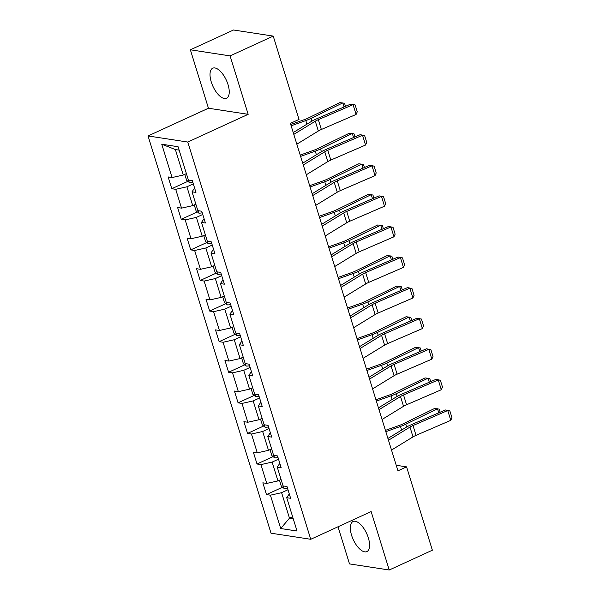 <?xml version="1.0" encoding="UTF-8"?>
<svg xmlns="http://www.w3.org/2000/svg" width="600" height="600" viewBox="0 0 600 600"><rect width="100%" height="100%" fill="white"/><g stroke="black" fill="none" stroke-linecap="round" stroke-linejoin="round"><path stroke-width="0.9" d="M368.332 537.847A16.545 7.373 -114.7 0 0 353.055 521.528A16.545 7.373 -114.7 0 0 351.585 535.275A16.545 7.373 -114.7 0 0 366.855 551.602A16.545 7.373 -114.7 0 0 368.332 537.847M228 84.525A16.545 7.373 -114.7 0 0 212.73 68.205A16.545 7.373 -114.7 0 0 211.26 81.953A16.545 7.373 -114.7 0 0 226.53 98.273A16.545 7.373 -114.7 0 0 228 84.525M338.01 526.778L349.507 563.91L389.228 570L432.368 550.2L406.575 466.868L396.225 465.278M148.05 135.953L271.02 533.197L310.74 539.287L187.77 142.042L148.05 135.953L208.447 108.233L248.167 114.323L230.085 55.89L190.365 49.8L208.447 108.233M190.365 49.8L233.505 30L273.225 36.09L230.085 55.89M289.282 493.928L286.718 497.692L290.632 498.293L286.995 486.533L283.072 485.925L277.245 467.107L281.168 467.707L277.522 455.94L273.608 455.34L267.78 436.515L271.695 437.115L268.058 425.355L264.135 424.755L258.308 405.93L262.23 406.53L258.585 394.77L254.67 394.162L248.843 375.345L252.757 375.945L249.12 364.178L245.197 363.577L239.37 344.752L243.292 345.353L239.647 333.593L235.733 332.993L229.905 314.168L233.82 314.767L230.183 303L226.26 302.4L220.44 283.582L224.355 284.183L220.71 272.415L216.795 271.815L210.968 252.99L214.89 253.59L211.245 241.83L207.322 241.23L201.502 222.405L205.417 223.005L201.772 211.237L197.858 210.638L192.03 191.82L195.952 192.42L192.308 180.653L188.392 180.053L178.072 146.722L161.752 144.218L175.38 149.55L183.27 175.042L186.398 173.602M286.718 497.692L297.038 531.023L280.718 528.525L270.397 495.188L266.483 494.588L282.585 487.2M161.752 144.218L172.072 177.547L168.15 176.947L171.795 188.715L175.71 189.315L181.538 208.14L177.623 207.54L181.26 219.3L185.183 219.9L191.01 238.725L187.087 238.125L190.733 249.885L194.647 250.493L200.475 269.31L196.56 268.71L200.197 280.478L204.12 281.077L209.947 299.903L206.025 299.303L209.67 311.062L213.585 311.663L219.413 330.487L215.498 329.888L219.135 341.655L223.058 342.255L228.885 361.072L224.962 360.472L228.608 372.24L232.522 372.84L238.35 391.665L234.435 391.065L238.072 402.825L241.995 403.425L247.822 422.25L243.9 421.65L247.545 433.418L251.46 434.018L257.288 452.835L253.373 452.235L257.01 464.002L260.933 464.603L266.76 483.428L262.837 482.827L266.483 494.588M273.225 36.09L299.017 119.422L290.392 123.382L397.942 470.827L406.575 466.868M281.077 479.482L277.95 480.915L272.13 462.09L278.52 459.158M279.817 463.342L277.245 467.107M266.76 483.428L277.95 480.915M260.933 464.603L272.13 462.09M271.612 448.897L268.485 450.33L262.657 431.505L269.055 428.572M270.345 432.75L267.78 436.515M257.288 452.835L268.485 450.33M251.46 434.018L262.657 431.505M262.14 418.305L259.02 419.745L253.192 400.92L259.582 397.987M260.88 402.165L258.308 405.93M247.822 422.25L259.02 419.745M241.995 403.425L253.192 400.92M252.675 387.72L249.548 389.153L243.72 370.327L250.118 367.395M251.407 371.58L248.843 375.345M238.35 391.665L249.548 389.153M232.522 372.84L243.72 370.327M243.202 357.135L240.083 358.567L234.255 339.743L240.645 336.81M241.942 340.987L239.37 344.752M228.885 361.072L240.083 358.567M223.058 342.255L234.255 339.743M233.737 326.543L230.61 327.975L224.782 309.157L231.18 306.218M232.47 310.403L229.905 314.168M219.413 330.487L230.61 327.975M213.585 311.663L224.782 309.157M224.265 295.957L221.145 297.39L215.317 278.565L221.708 275.632M223.005 279.817L220.44 283.582M209.947 299.903L221.145 297.39M204.12 281.077L215.317 278.565M214.8 265.365L211.673 266.805L205.845 247.98L212.243 245.048M213.532 249.225L210.968 252.99M200.475 269.31L211.673 266.805M194.647 250.493L205.845 247.98M205.327 234.78L202.208 236.212L196.38 217.395L202.77 214.455M204.067 218.64L201.502 222.405M191.01 238.725L202.208 236.212M185.183 219.9L196.38 217.395M195.862 204.195L192.735 205.627L186.907 186.803L193.305 183.87M194.595 188.055L192.03 191.82M181.538 208.14L192.735 205.627M175.71 189.315L186.907 186.803M172.072 177.547L183.27 175.042M389.228 570L371.138 511.567L310.74 539.287M248.167 114.323L187.77 142.042M179.123 150.127L175.38 149.55M292.612 516.735L289.485 518.168L293.235 518.745M287.985 489.75L281.595 492.683L289.485 518.168L280.718 528.525M270.397 495.188L281.595 492.683M171.795 188.715L187.905 181.32M181.26 219.3L197.37 211.905M190.733 249.885L206.843 242.498M200.197 280.478L216.308 273.082M209.67 311.062L225.78 303.668M219.135 341.655L235.245 334.26M228.608 372.24L244.718 364.845M238.072 402.825L254.183 395.438M247.545 433.418L263.647 426.022M257.01 464.002L273.12 456.607M293.798 134.385L315.3 121.215A10.605 2.677 162.8 0 1 318.322 119.67L353.055 104.648L350.692 104.093L315.952 119.123A15.908 4.012 -17.2 0 0 311.415 121.425L293.235 132.562M296.835 144.188L318.33 131.017A10.605 2.677 162.8 0 1 321.353 129.48L356.093 114.45L353.055 104.648L355.14 104.94L357.27 111.802L356.093 114.45M350.692 104.093L355.14 104.94M184.792 174.345L186.6 180.233L189.352 182.528A5.617 1.417 -17.2 0 0 192.78 182.183M344.085 106.95L342.825 102.885L311.085 118.373A15.908 4.012 162.8 0 1 305.812 120.57L291.142 125.797M345.487 106.343L344.528 103.238L339.84 102.623L308.093 118.102A10.605 2.677 -17.2 0 1 304.582 119.565L290.737 124.507M303.263 164.97L324.765 151.8A10.605 2.677 162.8 0 1 327.788 150.262L362.528 135.233L360.157 134.678L325.425 149.708A15.908 4.012 -17.2 0 0 320.888 152.017L302.7 163.155M306.3 174.773L327.803 161.602A10.605 2.677 162.8 0 1 330.825 160.065L365.565 145.035L362.528 135.233L364.612 135.525L366.735 142.387L365.565 145.035M360.157 134.678L364.612 135.525M312.735 195.555L334.23 182.385A10.605 2.677 162.8 0 1 337.26 180.847L371.993 165.825L369.63 165.27L334.89 180.292A15.908 4.012 -17.2 0 0 330.353 182.602L312.173 193.74M315.765 205.358L337.267 192.188A10.605 2.677 162.8 0 1 340.29 190.65L375.03 175.627L371.993 165.825L374.077 166.118L376.2 172.98L375.03 175.627M369.63 165.27L374.077 166.118M194.257 204.93L196.065 210.825L198.825 213.112A5.617 1.417 -17.2 0 0 202.252 212.767M353.558 137.535L352.298 133.477L320.55 148.958A15.908 4.012 162.8 0 1 315.278 151.155L300.608 156.39M354.952 136.935L353.993 133.822L349.312 133.208L317.565 148.695A10.605 2.677 -17.2 0 1 314.048 150.157L300.21 155.093M203.73 235.515L205.538 241.41L208.29 243.697A5.617 1.417 -17.2 0 0 211.718 243.36M363.022 168.127L361.763 164.062L330.022 179.55A15.908 4.012 162.8 0 1 324.75 181.74L310.08 186.975M364.425 167.52L363.457 164.407L358.778 163.792L327.03 179.28A10.605 2.677 -17.2 0 1 323.52 180.743L309.675 185.678M322.2 226.147L343.702 212.978A10.605 2.677 162.8 0 1 346.725 211.44L381.465 196.41L379.095 195.855L344.362 210.885A15.908 4.012 -17.2 0 0 339.825 213.188L321.638 224.333M325.237 235.95L346.74 222.78A10.605 2.677 162.8 0 1 349.763 221.243L384.495 206.212L381.465 196.41L383.55 196.702L385.673 203.565L384.495 206.212M379.095 195.855L383.55 196.702M331.673 256.733L353.168 243.562A10.605 2.677 162.8 0 1 356.197 242.025L390.93 226.995L388.567 226.447L353.827 241.47A15.908 4.012 -17.2 0 0 349.29 243.78L331.11 254.917M334.702 266.535L356.205 253.365A10.605 2.677 162.8 0 1 359.228 251.827L393.967 236.798L390.93 226.995L393.015 227.288L395.138 234.15L393.967 236.798M388.567 226.447L393.015 227.288M341.138 287.317L362.64 274.147A10.605 2.677 162.8 0 1 365.663 272.61L400.403 257.587L398.033 257.032L363.3 272.055A15.908 4.012 -17.2 0 0 358.763 274.365L340.575 285.502M344.175 297.12L365.67 283.957A10.605 2.677 162.8 0 1 368.7 282.413L403.433 267.39L400.403 257.587L402.487 257.88L404.61 264.743L403.433 267.39M398.033 257.032L402.487 257.88M213.195 266.108L215.002 272.002L217.763 274.29A5.617 1.417 -17.2 0 0 221.19 273.945M372.495 198.712L371.235 194.647L339.487 210.135A15.908 4.012 162.8 0 1 334.215 212.333L319.545 217.56M373.89 198.105L372.93 195L368.243 194.385L336.502 209.865A10.605 2.677 -17.2 0 1 332.985 211.335L319.147 216.27M222.66 296.692L224.475 302.587L227.228 304.875A5.617 1.417 -17.2 0 0 230.655 304.53M381.96 229.305L380.7 225.24L348.96 240.72A15.908 4.012 162.8 0 1 343.688 242.917L329.017 248.153M383.362 228.697L382.395 225.585L377.715 224.97L345.968 240.458A10.605 2.677 -17.2 0 1 342.457 241.92L328.612 246.855M232.132 327.278L233.94 333.173L236.7 335.468A5.617 1.417 -17.2 0 0 240.12 335.123M391.425 259.89L390.173 255.825L358.425 271.312A15.908 4.012 162.8 0 1 353.153 273.502L338.483 278.737M392.827 259.282L391.868 256.17L387.18 255.555L355.44 271.043A10.605 2.677 -17.2 0 1 351.923 272.505L338.085 277.44M241.597 357.87L243.413 363.765L246.165 366.053A5.617 1.417 -17.2 0 0 249.593 365.707M400.897 290.475L399.638 286.41L367.89 301.897A15.908 4.012 162.8 0 1 362.625 304.095L347.947 309.33M402.3 289.868L401.332 286.763L396.653 286.147L364.905 301.635A10.605 2.677 -17.2 0 1 361.388 303.097L347.55 308.032M251.07 388.455L252.877 394.35L255.63 396.638A5.617 1.417 -17.2 0 0 259.058 396.293M410.362 321.067L409.11 317.002L377.362 332.49A15.908 4.012 162.8 0 1 372.09 334.68L357.42 339.915M411.765 320.46L410.805 317.347L406.118 316.733L374.377 332.22A10.605 2.677 -17.2 0 1 370.86 333.683L357.015 338.618M260.535 419.04L262.35 424.935L265.103 427.23A5.617 1.417 -17.2 0 0 268.53 426.885M419.835 351.653L418.575 347.587L386.827 363.075A15.908 4.012 162.8 0 1 381.555 365.272L366.885 370.5M421.237 351.045L420.27 347.94L415.59 347.317L383.843 362.805A10.605 2.677 -17.2 0 1 380.325 364.267L366.487 369.21M270.007 449.632L271.815 455.528L274.567 457.815A5.617 1.417 -17.2 0 0 277.995 457.47M429.3 382.237L428.048 378.173L396.3 393.66A15.908 4.012 162.8 0 1 391.028 395.857L376.358 401.092M430.702 381.638L429.743 378.525L425.055 377.91L393.308 393.397A10.605 2.677 -17.2 0 1 389.798 394.86L375.952 399.795M350.61 317.91L372.105 304.74A10.605 2.677 162.8 0 1 375.135 303.202L409.868 288.173L407.505 287.618L372.765 302.647A15.908 4.012 -17.2 0 0 368.228 304.95L350.048 316.095M353.64 327.712L375.142 314.543A10.605 2.677 162.8 0 1 378.165 313.005L412.905 297.975L409.868 288.173L411.952 288.465L414.075 295.327L412.905 297.975M407.505 287.618L411.952 288.465M360.075 348.495L381.577 335.325A10.605 2.677 162.8 0 1 384.6 333.788L419.34 318.757L416.97 318.21L382.237 333.233A15.908 4.012 -17.2 0 0 377.7 335.543L359.513 346.68M363.112 358.298L384.607 345.127A10.605 2.677 162.8 0 1 387.638 343.59L422.37 328.567L419.34 318.757L421.418 319.05L423.548 325.913L422.37 328.567M416.97 318.21L421.418 319.05M369.548 379.08L391.043 365.91A10.605 2.677 162.8 0 1 394.072 364.373L428.805 349.35L426.442 348.795L391.702 363.825A15.908 4.012 -17.2 0 0 387.165 366.127L368.985 377.265M372.577 388.89L394.08 375.72A10.605 2.677 162.8 0 1 397.103 374.175L431.842 359.153L428.805 349.35L430.89 349.642L433.013 356.505L431.842 359.153M426.442 348.795L430.89 349.642M379.013 409.673L400.515 396.502A10.605 2.677 162.8 0 1 403.537 394.965L438.278 379.935L435.908 379.38L401.175 394.41A15.908 4.012 -17.2 0 0 396.638 396.72L378.45 407.857M382.05 419.475L403.545 406.305A10.605 2.677 162.8 0 1 406.575 404.768L441.308 389.737L438.278 379.935L440.355 380.228L442.485 387.09L441.308 389.737M435.908 379.38L440.355 380.228M388.485 440.257L409.98 427.088A10.605 2.677 162.8 0 1 413.002 425.55L447.743 410.52L445.38 409.972L410.64 424.995A15.908 4.012 -17.2 0 0 406.103 427.305L387.923 438.442M391.515 450.06L413.018 436.89A10.605 2.677 162.8 0 1 416.04 435.353L450.78 420.33L447.743 410.52L449.827 410.812L451.95 417.683L450.78 420.33M445.38 409.972L449.827 410.812M279.472 480.217L281.288 486.112L284.04 488.4A5.617 1.417 -17.2 0 0 287.468 488.055M438.772 412.83L437.513 408.765L405.765 424.252A15.908 4.012 162.8 0 1 400.493 426.442L385.822 431.678M440.175 412.222L439.207 409.11L434.528 408.495L402.78 423.982A10.605 2.677 -17.2 0 1 399.263 425.445L385.425 430.38M315.3 121.215L318.33 131.017M318.322 119.67L321.353 129.48M188.542 180.075L189.285 182.468M311.933 121.118L311.085 118.373M306.93 124.177L305.812 120.57M324.765 151.8L327.803 161.602M327.788 150.262L330.825 160.065M334.23 182.385L337.267 192.188M337.26 180.847L340.29 190.65M198.015 210.66L198.75 213.06M321.405 151.71L320.55 148.958M316.395 154.762L315.278 151.155M207.48 241.252L208.222 243.645M330.87 182.295L330.022 179.55M325.868 185.355L324.75 181.74M343.702 212.978L346.74 222.78M346.725 211.44L349.763 221.243M353.168 243.562L356.205 253.365M356.197 242.025L359.228 251.827M362.64 274.147L365.67 283.957M365.663 272.61L368.7 282.413M216.952 271.837L217.688 274.23M340.335 212.88L339.487 210.135M335.332 215.94L334.215 212.333M226.417 302.43L227.16 304.822M349.808 243.472L348.96 240.72M344.805 246.525L343.688 242.917M235.882 333.015L236.625 335.407M359.272 274.058L358.425 271.312M354.27 277.118L353.153 273.502M245.355 363.6L246.097 365.993M368.745 304.65L367.89 301.897M363.743 307.702L362.625 304.095M254.82 394.192L255.562 396.585M378.21 335.235L377.362 332.49M373.207 338.295L372.09 334.68M264.293 424.778L265.035 427.17M387.683 365.82L386.827 363.075M382.673 368.88L381.555 365.272M273.757 455.362L274.5 457.755M397.147 396.412L396.3 393.66M392.145 399.465L391.028 395.857M372.105 304.74L375.142 314.543M375.135 303.202L378.165 313.005M381.577 335.325L384.607 345.127M384.6 333.788L387.638 343.59M391.043 365.91L394.08 375.72M394.072 364.373L397.103 374.175M400.515 396.502L403.545 406.305M403.537 394.965L406.575 404.768M409.98 427.088L413.018 436.89M413.002 425.55L416.04 435.353M283.23 485.955L283.972 488.347M406.62 426.998L405.765 424.252M401.61 430.058L400.493 426.442"/></g></svg>
